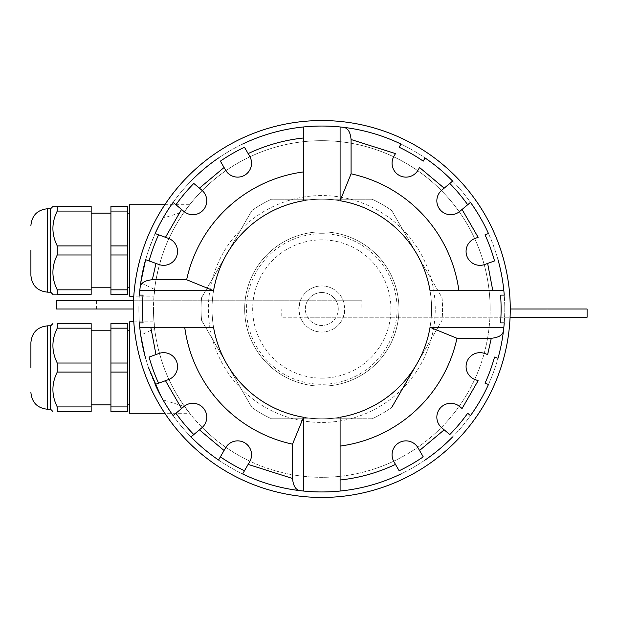 <?xml version="1.0" encoding="UTF-8"?>
<svg xmlns="http://www.w3.org/2000/svg" width="618" height="618" viewBox="0 0 618 618"><rect width="100%" height="100%" fill="white"/><g stroke="black" fill="none" stroke-linecap="round" stroke-linejoin="round"><path stroke-width="0.46" stroke-dasharray="3.09 2.32" d="M30.9 250.452L30.9 275.373L30.9 250.452M30.9 367.548L30.9 342.627L30.9 367.548M133.797 321.808L153.975 321.808L154.624 328.544A168.32 168.32 0 0 1 153.48 309A168.32 168.32 0 0 0 321.808 477.32A168.32 168.32 0 0 0 490.128 309A168.32 168.32 0 0 1 184.635 406.551C200.271 426.126 175.744 399.985 163.994 367.548C152.267 334.701 153.534 308.645 154.624 328.544L140.734 335.211A182.959 182.959 0 0 1 140.734 282.789L154.624 289.456C153.542 309.301 152.252 283.407 163.994 250.452C175.728 218.038 200.263 191.881 184.635 211.449A168.32 168.32 0 0 1 490.128 309A168.32 168.32 0 0 0 321.808 140.68A168.32 168.32 0 0 0 153.48 309A168.32 168.32 0 0 1 154.624 289.456L153.975 296.192L133.797 296.192M164.844 204.712L189.68 204.712L184.635 211.449L163.021 218.115A182.959 182.959 0 0 1 504.767 309A182.959 182.959 0 0 1 163.021 399.885L184.635 406.551L189.68 413.287L164.844 413.287M129.695 296.192L129.695 204.712M145.624 358.332A182.959 182.959 0 0 1 139.374 322.905L143.044 322.905A179.297 179.297 0 0 1 143.044 295.095L139.374 295.095A182.959 182.959 0 0 1 145.624 259.668L148.467 250.452L155.133 233.542A182.959 182.959 0 0 1 173.117 202.387L175.929 204.743A179.297 179.297 0 0 1 193.805 183.446M159.251 225.037L163.021 218.115M435.242 309A113.434 113.434 0 0 0 321.808 195.566A113.434 113.434 0 0 0 208.374 309A113.434 113.434 0 0 0 321.808 422.434A113.434 113.434 0 0 0 435.242 309M138.849 309A182.959 182.959 0 0 1 321.808 126.041A182.959 182.959 0 0 1 504.767 309A182.959 182.959 0 0 1 321.808 491.959A182.959 182.959 0 0 1 138.849 309M129.695 413.287L129.695 321.808M148.467 367.548L144.79 355.265M127.725 250.452L127.725 287.779L127.725 250.452M416.872 363.886L442.024 320.325A120.757 120.757 0 0 0 442.024 297.675L416.872 254.114A109.772 109.772 0 0 0 226.736 254.114A109.772 109.772 0 0 0 321.808 418.772A109.772 109.772 0 0 0 416.872 363.886L442.024 320.325A120.757 120.757 0 0 0 442.024 297.675L391.719 210.545A120.757 120.757 0 0 0 372.113 199.228L271.503 199.228A120.757 120.757 0 0 0 251.889 210.545L201.584 297.675A120.757 120.757 0 0 0 201.584 320.325L251.889 407.455A120.757 120.757 0 0 0 271.503 418.772L321.808 418.772A109.772 109.772 0 0 0 431.58 309A109.772 109.772 0 0 0 321.808 199.228A109.772 109.772 0 0 0 212.028 309A109.772 109.772 0 0 0 416.872 363.886A109.772 109.772 0 0 0 321.808 199.228A109.772 109.772 0 0 0 226.736 363.886A109.772 109.772 0 0 0 321.808 418.772L372.113 418.772A120.757 120.757 0 0 0 391.719 407.455L416.872 363.886A109.772 109.772 0 0 0 416.872 254.114L391.719 210.545A120.757 120.757 0 0 0 372.113 199.228L271.503 199.228A120.757 120.757 0 0 0 251.889 210.545L201.584 297.675A120.757 120.757 0 0 0 201.584 320.325L251.889 407.455A120.757 120.757 0 0 0 271.503 418.772L372.113 418.772A120.757 120.757 0 0 0 391.719 407.455M133.357 309A188.451 188.451 0 0 1 321.808 120.549A188.451 188.451 0 0 1 510.252 309A188.451 188.451 0 0 1 321.808 497.451A188.451 188.451 0 0 1 133.357 309L298.757 309A23.051 23.051 0 0 0 321.808 332.051A23.051 23.051 0 0 0 344.859 309A23.051 23.051 0 0 0 321.808 285.949A23.051 23.051 0 0 0 298.757 309L300.271 317.235A23.051 23.051 0 0 0 343.338 317.235L344.859 309L343.338 300.765A23.051 23.051 0 0 0 300.271 300.765L298.757 309L281.762 309L281.762 317.235L587.1 317.235M127.725 367.548L127.725 330.221L127.725 367.548M110.923 250.452L110.923 287.779L110.923 250.452M91.17 245.925L57.25 245.925C51.479 234.338 51.479 222.719 57.25 211.07L57.25 206.543C51.479 206.543 51.479 206.543 57.25 206.543L91.17 206.543L91.17 294.361L57.25 294.361C51.479 294.361 51.479 294.361 57.25 294.361L57.25 289.834L91.17 289.834M155.968 263.438L158.88 264.496A13.905 13.905 0 0 0 177.536 251.433A13.905 13.905 0 0 0 168.39 238.363L165.477 237.304M165.477 380.696L168.39 379.637A13.905 13.905 0 0 0 177.536 366.567A13.905 13.905 0 0 0 158.88 353.504L155.968 354.562M199.429 429.834L201.8 427.849A13.905 13.905 0 0 0 198.741 404.597A13.905 13.905 0 0 0 183.925 406.544L181.553 408.537M248.142 464.404L249.687 461.723A13.905 13.905 0 0 0 241.244 441.345A13.905 13.905 0 0 0 225.601 447.818L224.056 450.499M224.056 167.501L225.601 170.182A13.905 13.905 0 0 0 251.549 163.229A13.905 13.905 0 0 0 249.687 156.277L248.142 153.596M181.553 209.463L183.925 211.456A13.905 13.905 0 0 0 206.767 200.804A13.905 13.905 0 0 0 201.8 190.151L199.429 188.166M110.923 367.548L110.923 330.221L110.923 367.548M91.17 363.021L57.25 363.021C51.479 351.433 51.479 339.815 57.25 328.166L57.25 323.639L91.17 323.639L91.17 411.457L57.25 411.457L57.25 406.93L91.17 406.93M398.95 309A77.142 77.142 0 0 0 321.808 231.858A77.142 77.142 0 0 0 244.666 309A77.142 77.142 0 0 0 321.808 386.142A77.142 77.142 0 0 0 398.95 309A77.142 77.142 0 0 0 321.808 231.858A77.142 77.142 0 0 0 244.666 309A77.142 77.142 0 0 0 321.808 386.142A77.142 77.142 0 0 0 398.95 309M321.808 233.712A75.288 75.288 0 0 0 246.52 309A75.288 75.288 0 0 0 321.808 384.288A75.288 75.288 0 0 0 397.096 309A75.288 75.288 0 0 0 321.808 233.712M50.661 292.167L50.661 208.737M57.25 245.925L57.25 254.979L91.17 254.979M321.808 378.131A69.131 69.131 0 0 0 390.939 309A69.131 69.131 0 0 0 321.808 239.869A69.131 69.131 0 0 0 252.677 309A69.131 69.131 0 0 0 321.808 378.131M50.661 409.263L50.661 325.833M57.25 363.021L57.25 372.075L91.17 372.075M338.27 309A16.47 16.47 0 0 0 321.808 292.53A16.47 16.47 0 0 0 305.338 309A16.47 16.47 0 0 0 321.808 325.47A16.47 16.47 0 0 0 338.27 309A16.47 16.47 0 0 0 321.808 292.53A16.47 16.47 0 0 0 305.338 309A16.47 16.47 0 0 0 321.808 325.47A16.47 16.47 0 0 0 338.27 309M163.021 399.885L160.78 395.868M129.695 250.452L129.695 287.779L129.695 250.452M129.695 367.548L129.695 404.867L129.695 367.548M127.725 289.834L127.725 294.361L110.923 294.361L110.923 289.834L127.725 289.834L127.725 245.925L110.923 245.925L110.923 206.543L127.725 206.543L127.725 245.925M146.134 259.861L149.069 260.927A179.297 179.297 0 0 1 158.579 234.794L155.133 233.542M190.993 181.082A182.959 182.959 0 0 1 218.548 157.961M220.387 161.143A179.297 179.297 0 0 1 244.465 147.238M242.635 144.056A182.959 182.959 0 0 1 400.982 144.056M400.711 144.527L399.143 147.238A179.297 179.297 0 0 1 423.23 161.143L425.06 157.961A182.959 182.959 0 0 1 452.615 181.082M449.804 183.446A179.297 179.297 0 0 1 467.687 204.743L470.491 202.387A182.959 182.959 0 0 1 488.483 233.542M487.965 233.728L485.03 234.794A179.297 179.297 0 0 1 494.539 260.927M497.992 259.668A182.959 182.959 0 0 1 504.234 295.095L500.565 295.095A179.297 179.297 0 0 1 500.565 322.905L504.234 322.905A182.959 182.959 0 0 1 497.992 358.332M497.482 358.139L494.539 357.073A179.297 179.297 0 0 1 485.03 383.206L488.483 384.458A182.959 182.959 0 0 1 470.491 415.613M470.074 415.265L467.687 413.257A179.297 179.297 0 0 1 449.804 434.554M452.615 436.918A182.959 182.959 0 0 1 425.06 460.039M423.23 456.856A179.297 179.297 0 0 1 399.143 470.761M400.982 473.944A182.959 182.959 0 0 1 299.854 490.638M242.905 473.473L244.465 470.761A179.297 179.297 0 0 1 220.387 456.856L218.548 460.039A182.959 182.959 0 0 1 190.993 436.918M191.41 436.563L193.805 434.554A179.297 179.297 0 0 1 175.929 413.257L173.117 415.613A182.959 182.959 0 0 1 155.133 384.458M155.643 384.272L158.579 383.206A179.297 179.297 0 0 1 149.069 357.073M127.725 211.07L110.923 211.07M110.923 289.834L110.923 254.979L127.725 254.979M127.725 406.93L127.725 411.457L110.923 411.457L110.923 406.93L127.725 406.93L127.725 363.021L110.923 363.021L110.923 323.639L127.725 323.639L127.725 363.021M110.923 245.925L110.923 254.979M127.725 328.166L110.923 328.166M110.923 406.93L110.923 372.075L127.725 372.075M503.848 290.707L430.051 290.707M303.508 127.501L303.508 200.757M139.761 327.293L213.565 327.293M340.101 491.04L340.101 417.243M419.56 450.499L418.007 447.818A13.905 13.905 0 0 0 399.019 442.727A13.905 13.905 0 0 0 393.929 461.723L395.474 464.404M462.063 408.537L459.684 406.544A13.905 13.905 0 0 0 440.101 408.259A13.905 13.905 0 0 0 441.808 427.849L444.18 429.834M487.641 354.562L484.736 353.504A13.905 13.905 0 0 0 466.914 361.816A13.905 13.905 0 0 0 475.227 379.637L478.131 380.696M478.131 237.304L475.227 238.363A13.905 13.905 0 0 0 466.914 256.184A13.905 13.905 0 0 0 484.736 264.496L487.641 263.438M444.18 188.166L441.808 190.151A13.905 13.905 0 0 0 440.101 209.741A13.905 13.905 0 0 0 459.684 211.456L462.063 209.463M395.474 153.596L393.929 156.277A13.905 13.905 0 0 0 399.019 175.273A13.905 13.905 0 0 0 418.007 170.182L419.56 167.501M110.923 363.021L110.923 372.075M57.25 289.834C51.479 278.247 51.479 266.628 57.25 254.979M57.25 211.07L91.17 211.07M57.25 406.93C51.479 395.342 51.479 383.724 57.25 372.075M57.25 328.166L91.17 328.166M510.252 309L344.859 309L361.854 309L361.854 300.765L56.516 300.765M336.068 317.235L307.548 317.235A16.47 16.47 0 0 0 336.068 317.235L510.074 317.235M307.548 317.235L281.762 317.235M281.762 309L56.516 309M307.548 300.765L336.068 300.765A16.47 16.47 0 0 0 307.548 300.765L133.534 300.765M336.068 300.765L361.854 300.765M361.854 309L587.1 309M547.054 317.235L547.054 309M96.562 300.765L96.562 309M47.694 292.167L47.694 208.737M47.694 409.263L47.694 325.833"/><path stroke-width="0.93" d="M30.9 250.452L30.9 275.373L30.9 250.452M30.9 367.548L30.9 342.627L30.9 367.548M164.844 204.712L129.695 204.712L129.695 296.192L133.797 296.192M193.805 183.446L199.429 188.166L193.805 183.446A179.297 179.297 0 0 0 175.929 204.743L181.553 209.463L165.477 237.304L168.39 238.363A13.905 13.905 0 0 1 177.536 251.433A13.905 13.905 0 0 1 158.88 264.496L149.069 260.927A179.297 179.297 0 0 1 158.579 234.794L165.477 237.304L155.133 233.542L159.251 225.037M140.734 282.789L145.624 259.668L146.134 259.861M133.797 321.808L129.695 321.808L129.695 413.287L164.844 413.287M144.79 355.265L140.734 335.211M133.357 309A188.451 188.451 0 0 1 321.808 120.549A188.451 188.451 0 0 1 510.252 309A188.451 188.451 0 0 1 321.808 497.451A188.451 188.451 0 0 1 133.357 309L56.516 309L56.516 300.765L133.534 300.765M149.069 357.073L158.88 353.504A13.905 13.905 0 0 1 177.536 366.567A13.905 13.905 0 0 1 168.39 379.637L158.579 383.206A179.297 179.297 0 0 1 149.069 357.073L155.968 354.562L150.8 327.293L139.761 327.293A182.959 182.959 0 0 1 139.374 322.905L143.044 322.905A179.297 179.297 0 0 1 143.044 295.095L139.374 295.095A182.959 182.959 0 0 1 139.761 290.707L140.17 287.046C140.95 282.859 145.006 280.417 152.337 279.73L186.644 279.73L213.565 290.707L139.761 290.707M127.725 254.979L110.923 254.979L110.923 294.361L127.725 294.361L127.725 206.543L110.923 206.543L110.923 211.07L127.725 211.07M110.923 254.979L110.923 245.925L127.725 245.925M127.725 372.075L110.923 372.075L110.923 411.457L127.725 411.457L127.725 323.639L110.923 323.639L110.923 328.166L127.725 328.166M110.923 372.075L110.923 363.021L127.725 363.021M218.548 460.039A182.959 182.959 0 0 1 190.993 436.918A182.959 182.959 0 0 0 218.548 460.039L224.056 450.499L199.429 429.834L193.805 434.554A179.297 179.297 0 0 1 175.929 413.257L181.553 408.537L165.477 380.696L155.133 384.458A182.959 182.959 0 0 0 173.117 415.613L183.925 406.544A13.905 13.905 0 0 1 206.767 417.196A13.905 13.905 0 0 1 201.8 427.849L191.41 436.563M423.23 456.856L419.56 450.499L423.23 456.856A179.297 179.297 0 0 1 399.143 470.761L395.474 464.404C377.892 472.708 359.437 477.915 340.101 480.008L340.101 491.04A182.959 182.959 0 0 1 303.508 491.04L299.854 490.638C295.667 489.858 293.226 485.802 292.53 478.471L248.142 464.404L244.465 470.761A179.297 179.297 0 0 1 220.387 456.856L225.601 447.818A13.905 13.905 0 0 1 251.549 454.771A13.905 13.905 0 0 1 249.687 461.723L242.905 473.473M186.644 279.73A138.293 138.293 0 0 1 303.508 171.92L303.508 137.992C284.18 140.085 265.725 145.292 248.142 153.596L249.687 156.277A13.905 13.905 0 0 1 241.244 176.655A13.905 13.905 0 0 1 225.601 170.182L220.387 161.143A179.297 179.297 0 0 1 244.465 147.238L248.142 153.596L244.465 147.238M220.387 161.143L224.056 167.501L199.429 188.166L201.8 190.151A13.905 13.905 0 0 1 198.741 213.403A13.905 13.905 0 0 1 183.925 211.456L173.117 202.387A182.959 182.959 0 0 0 155.133 233.542A182.959 182.959 0 0 1 173.117 202.387M30.9 275.373C31.897 285.57 37.497 291.171 47.694 292.167L47.694 208.737L50.661 208.737L50.661 292.167L52.854 294.361M91.17 289.834L57.25 289.834L57.25 294.361L91.17 294.361L91.17 254.979L57.25 254.979L57.25 245.925L91.17 245.925L91.17 206.543L57.25 206.543L57.25 211.07C51.479 222.658 51.479 234.276 57.25 245.925M57.25 206.543C51.479 206.543 51.479 206.543 57.25 206.543M30.9 392.469C31.897 402.666 37.497 408.266 47.694 409.263L47.694 325.833L50.661 325.833L50.661 409.263L52.854 411.457M91.17 406.93L57.25 406.93L57.25 411.457L91.17 411.457L91.17 372.075L57.25 372.075L57.25 363.021L91.17 363.021L91.17 323.639L57.25 323.639L57.25 328.166C51.479 339.753 51.479 351.372 57.25 363.021M57.25 323.639C51.479 323.639 51.479 323.639 57.25 323.639C51.479 323.639 51.479 323.639 57.25 323.639M160.78 395.868L148.467 367.548M391.719 407.455L416.872 363.886M425.06 157.961A182.959 182.959 0 0 1 452.615 181.082L444.18 188.166L452.615 181.082A182.959 182.959 0 0 0 425.06 157.961L423.23 161.143A179.297 179.297 0 0 0 399.143 147.238L400.711 144.527M494.539 260.927L487.641 263.438L494.539 260.927A179.297 179.297 0 0 0 485.03 234.794L487.965 233.728M449.804 434.554L444.18 429.834L449.804 434.554A179.297 179.297 0 0 0 467.687 413.257L470.491 415.613A182.959 182.959 0 0 0 488.483 384.458L485.03 383.206A179.297 179.297 0 0 0 494.539 357.073L497.482 358.139M488.483 384.458A182.959 182.959 0 0 1 470.491 415.613L470.074 415.265M299.854 490.638A182.959 182.959 0 0 1 242.635 473.944A182.959 182.959 0 0 0 299.854 490.638A182.959 182.959 0 0 1 242.635 473.944M173.117 415.613A182.959 182.959 0 0 1 155.133 384.458L155.643 384.272M110.923 211.07L110.923 245.925M110.923 289.834L127.725 289.834M470.491 202.387A182.959 182.959 0 0 1 488.483 233.542A182.959 182.959 0 0 0 470.491 202.387L462.063 209.463L478.131 237.304L475.227 238.363A13.905 13.905 0 0 0 466.914 256.184A13.905 13.905 0 0 0 484.736 264.496L487.641 263.438L492.816 290.707L503.848 290.707A182.959 182.959 0 0 1 504.234 295.095L500.565 295.095A179.297 179.297 0 0 1 500.565 322.905L504.234 322.905A182.959 182.959 0 0 1 503.848 327.293L503.446 330.954A182.959 182.959 0 0 1 497.992 358.332A182.959 182.959 0 0 0 503.446 330.954C502.666 335.141 498.61 337.582 491.279 338.27L456.972 338.27L430.051 327.293L503.848 327.293M449.804 183.446A179.297 179.297 0 0 1 467.687 204.743L459.684 211.456A13.905 13.905 0 0 1 440.101 209.741A13.905 13.905 0 0 1 441.808 190.151L444.18 188.166L419.56 167.501L418.007 170.182A13.905 13.905 0 0 1 399.019 175.273A13.905 13.905 0 0 1 393.929 156.277L395.474 153.596L351.078 139.529L351.078 173.836L340.101 200.757L340.101 126.96L343.762 127.362A182.959 182.959 0 0 1 400.982 144.056A182.959 182.959 0 0 0 343.762 127.362C347.949 128.142 350.391 132.198 351.078 139.529M303.508 137.992L303.508 126.96A182.959 182.959 0 0 1 340.101 126.96M110.923 328.166L110.923 363.021M110.923 406.93L127.725 406.93M152.337 279.73L155.968 263.438L145.624 259.668A182.959 182.959 0 0 0 140.17 287.046A182.959 182.959 0 0 1 145.624 259.668M492.816 290.707L430.051 290.707A109.772 109.772 0 0 0 340.101 200.757M303.508 126.96A182.959 182.959 0 0 0 242.635 144.056A182.959 182.959 0 0 1 303.508 126.96L303.508 127.501M303.508 171.92L303.508 200.757A109.772 109.772 0 0 0 213.565 290.707M292.53 478.471L292.53 444.164A138.293 138.293 0 0 1 184.728 327.293L213.565 327.293A109.772 109.772 0 0 0 303.508 417.243L303.508 491.04M456.972 338.27A138.293 138.293 0 0 1 340.101 446.08L340.101 417.243A109.772 109.772 0 0 0 430.051 327.293M145.624 358.332A182.959 182.959 0 0 1 139.761 327.293A182.959 182.959 0 0 0 145.624 358.332M292.53 444.164L303.508 417.243M400.982 473.944A182.959 182.959 0 0 1 340.101 491.04A182.959 182.959 0 0 0 400.982 473.944M491.279 338.27L487.641 354.562L484.736 353.504A13.905 13.905 0 0 0 466.914 361.816A13.905 13.905 0 0 0 475.227 379.637L478.131 380.696L462.063 408.537L459.684 406.544A13.905 13.905 0 0 0 440.101 408.259A13.905 13.905 0 0 0 441.808 427.849L444.18 429.834L419.56 450.499L418.007 447.818A13.905 13.905 0 0 0 399.019 442.727A13.905 13.905 0 0 0 393.929 461.723L399.143 470.761M452.615 436.918A182.959 182.959 0 0 1 425.06 460.039A182.959 182.959 0 0 0 452.615 436.918M497.992 259.668A182.959 182.959 0 0 1 503.848 290.707A182.959 182.959 0 0 0 497.992 259.668M190.993 181.082A182.959 182.959 0 0 1 218.548 157.961A182.959 182.959 0 0 0 190.993 181.082M340.101 480.008L340.101 446.08M150.8 327.293L184.728 327.293M351.078 173.836A138.293 138.293 0 0 1 458.888 290.707M91.17 254.979L91.17 245.925M57.25 294.361C51.479 294.361 51.479 294.361 57.25 294.361M57.25 211.07L91.17 211.07M57.25 254.979C51.479 266.567 51.479 278.185 57.25 289.834M91.17 372.075L91.17 363.021M57.25 411.457C51.479 411.457 51.479 411.457 57.25 411.457C51.479 411.457 51.479 411.457 57.25 411.457M57.25 328.166L91.17 328.166M57.25 372.075C51.479 383.662 51.479 395.281 57.25 406.93M510.074 317.235L587.1 317.235L587.1 309L510.252 309M129.695 213.133L127.725 213.133M129.695 330.221L127.725 330.221M110.923 213.133L91.17 213.133M110.923 330.221L91.17 330.221M50.661 208.737L52.854 206.543M50.661 325.833L52.854 323.639M129.695 287.779L127.725 287.779M129.695 404.867L127.725 404.867M110.923 287.779L91.17 287.779M110.923 404.867L91.17 404.867M47.694 292.167L50.661 292.167M47.694 208.737C37.497 209.734 31.897 215.334 30.9 225.531M47.694 409.263L50.661 409.263M47.694 325.833C37.497 326.829 31.897 332.43 30.9 342.627"/></g></svg>
